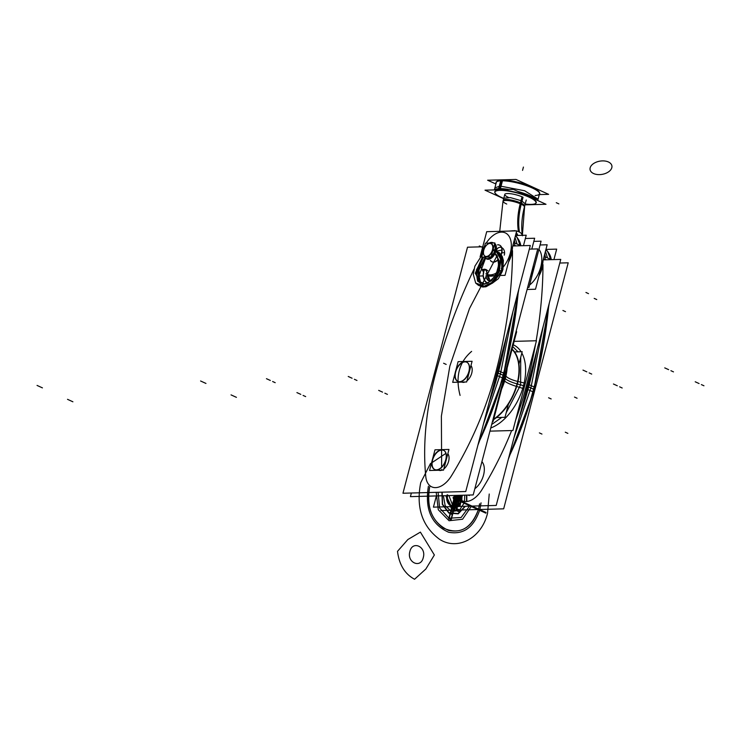 <?xml version="1.0" encoding="UTF-8"?>
<svg xmlns="http://www.w3.org/2000/svg" width="741" height="741" viewBox="0 0 741 741"><rect width="100%" height="100%" fill="white"/><g stroke="black" fill="none" stroke-linecap="round" stroke-linejoin="round"><path stroke-width="1.11" d="M436.375 495.933L433.429 507.14L496.211 505.436L560.752 259.406L543.246 259.878M538.976 276.013A23.555 14.014 -65.5 0 0 542.347 267.482A23.555 14.014 -65.5 0 0 542.977 264.583A360.663 214.603 114.5 0 1 536.151 340.767A360.663 214.603 -65.5 0 0 542.977 264.583A23.555 14.014 114.5 0 1 542.347 267.482A23.555 14.014 114.5 0 1 538.976 276.013A23.555 14.014 -65.5 0 0 542.347 267.482A23.555 14.014 114.5 0 1 538.976 276.013A23.555 14.014 114.5 0 0 542.347 267.482A23.555 14.014 -65.5 0 0 542.977 264.583A23.555 14.014 114.5 0 1 542.347 267.482L541.958 267.306A23.555 14.014 -65.5 0 0 543.023 260.582A23.555 14.014 114.5 0 1 541.958 267.306A23.555 14.014 114.5 0 1 539.485 274.059A23.555 14.014 -65.5 0 0 541.958 267.306L542.347 267.482A23.555 14.014 114.5 0 0 542.977 264.583A360.663 214.603 114.5 0 1 536.151 340.767A360.663 214.603 -65.5 0 0 542.977 264.583A360.663 214.603 -65.5 0 1 536.151 340.767M535.53 344.296A360.663 214.603 114.5 0 1 526.249 386.376A232.072 138.085 114.5 0 1 515.625 420.175A232.072 138.085 -65.5 0 0 526.249 386.376A360.663 214.603 -65.5 0 0 535.53 344.296A360.663 214.603 114.5 0 1 526.249 386.376A360.663 214.603 -65.5 0 0 535.53 344.296A360.663 214.603 -65.5 0 1 526.249 386.376A232.072 138.085 114.5 0 1 515.625 420.175A232.072 138.085 -65.5 0 0 526.249 386.376A232.072 138.085 -65.5 0 1 515.625 420.175M511.651 430.549A232.072 138.085 114.5 0 1 481.882 489.773A22.86 13.597 114.5 0 1 457.392 495.358A22.86 13.597 -65.5 0 0 481.882 489.773A232.072 138.085 -65.5 0 0 511.651 430.549A232.072 138.085 114.5 0 1 481.882 489.773A232.072 138.085 -65.5 0 0 511.651 430.549A232.072 138.085 -65.5 0 1 481.882 489.773A22.86 13.597 114.5 0 1 457.392 495.358A22.86 13.597 -65.5 0 0 481.882 489.773A22.86 13.597 -65.5 0 1 457.392 495.358L456.428 498.98L457.373 495.358L456.428 498.98L454.428 498.063L456.428 498.98L454.428 498.063L456.428 498.98L457.354 495.358L456.41 498.971L454.428 498.063L451.695 508.474L453.677 509.382L456.41 498.971L454.428 498.063L451.695 508.474L453.677 509.382L457.373 495.358M474.833 488.717A16.7 9.939 -65.5 0 0 481.928 461.68A16.7 9.939 114.5 0 1 474.833 488.717A16.7 9.939 -65.5 0 0 481.928 461.68A16.7 9.939 114.5 0 1 474.833 488.717M541.319 268.585A23.555 14.014 -65.5 0 0 542.662 261.925A23.555 14.014 -65.5 0 1 541.319 268.585M551.276 259.665A23.555 14.014 -65.5 0 0 548.655 252.931A23.555 14.014 -65.5 0 1 551.276 259.665L551.267 259.591M551.045 259.665A23.555 14.014 -65.5 0 0 549.266 254.135A23.555 14.014 114.5 0 1 551.045 259.665A23.555 14.014 -65.5 0 0 549.266 254.135A23.555 14.014 114.5 0 1 551.045 259.665M553.935 259.591L556.676 249.124L545.95 249.411M539.902 272.475A23.555 14.014 -65.5 0 0 542.051 265.797A23.555 14.014 -65.5 0 1 539.902 272.475M440.886 510.54L503.667 508.835L568.208 262.805L559.807 263.036M550.183 259.155A24.61 14.644 -65.5 0 0 545.876 249.68A24.61 14.644 114.5 0 1 550.183 259.155A24.61 14.644 -65.5 0 0 545.876 249.68A24.61 14.644 114.5 0 1 550.183 259.155M532.575 391.674L533.427 392.258L549.313 303.013L534.122 389.636M550.026 259.1A1.76 0.88 -0.9 0 1 550.822 259.674M533.539 389.155A362.423 215.65 -65.5 0 0 548.386 306.57A362.423 215.65 114.5 0 1 533.539 389.155A233.832 139.132 114.5 0 1 509.299 455.558A233.832 139.132 -65.5 0 0 533.539 389.155A362.423 215.65 -65.5 0 0 548.386 306.57A362.423 215.65 114.5 0 1 533.539 389.155L528.648 386.932A362.423 215.65 -65.5 0 0 537.012 349.909A362.423 215.65 114.5 0 1 528.648 386.932A233.832 139.132 114.5 0 1 519.487 416.711A233.832 139.132 -65.5 0 0 528.648 386.932A362.423 215.65 -65.5 0 0 537.012 349.909A362.423 215.65 114.5 0 1 528.648 386.932L533.539 389.155A233.832 139.132 114.5 0 1 509.299 455.558A233.832 139.132 -65.5 0 0 533.539 389.155L528.648 386.932A362.423 215.65 -65.5 0 0 537.012 349.909M550.544 259.683A362.423 215.65 -65.5 0 0 550.535 259.313L545.163 256.858A362.423 215.65 -65.5 0 1 545.2 259.832A24.61 14.644 -65.5 0 0 544.644 254.395M550.424 259.267A24.61 14.644 -65.5 0 0 545.904 249.606M545.469 251.245L547.506 257.933M546.339 259.795L545.441 259.387A362.423 215.65 114.5 0 1 545.441 259.822A362.423 215.65 -65.5 0 0 545.441 259.387L546.339 259.795L545.441 259.387A362.423 215.65 114.5 0 1 545.441 259.822A362.423 215.65 -65.5 0 0 545.441 259.387M545.293 256.923A24.61 14.644 -65.5 0 0 544.755 253.959A24.61 14.644 114.5 0 1 545.293 256.923A24.61 14.644 -65.5 0 0 544.755 253.959A24.61 14.644 114.5 0 1 545.293 256.923A24.61 14.644 -65.5 0 0 544.755 253.959M535.993 353.781A362.423 215.65 -65.5 0 1 527.712 389.442L533.085 391.896A362.423 215.65 -65.5 0 0 548.785 305.051M543.32 325.873L530.862 387.932L528.518 386.867L530.862 387.932L513.939 437.857M520.358 413.385A233.832 139.132 -65.5 0 0 528.963 384.653L534.344 387.108A233.832 139.132 -65.5 0 1 508.928 456.975M471.387 506.112A24.61 14.644 -65.5 0 0 472.73 506.075M527.407 386.524L528.407 386.821M526.721 389.145L528.185 389.664M544.024 256.757A1.76 0.88 -0.9 0 1 545.635 257.099M543.542 259.239L543.542 259.869L543.542 259.239A1.76 0.871 -0.6 0 1 545.191 259.294A1.76 0.871 179.4 0 0 543.542 259.239A1.76 0.871 -0.6 0 1 545.191 259.294A1.76 0.871 179.4 0 0 543.542 259.239L543.542 259.869L543.542 259.239A1.76 0.871 -0.6 0 1 545.191 259.294M541.671 265.723L542.495 266.028M529.565 285.072A22.684 13.495 -65.5 0 0 540.754 267.029A22.684 13.495 114.5 0 1 529.565 285.072A22.684 13.495 -65.5 0 0 540.754 267.029A22.684 13.495 -65.5 0 0 538.939 249.337A22.684 13.495 114.5 0 1 540.754 267.029A22.684 13.495 -65.5 0 0 538.939 249.337A22.684 13.495 114.5 0 1 540.754 267.029A22.684 13.495 114.5 0 1 529.565 285.072A22.684 13.495 -65.5 0 0 540.754 267.029A22.684 13.495 -65.5 0 0 538.939 249.337M527.101 289.472L535.502 289.24L547.164 244.78L540.087 244.975M540.949 268.483L541.764 268.807M465.191 361.71A10.615 6.317 -65.5 0 0 455.687 370.898A10.615 6.317 -65.5 0 0 458.633 381.643A10.615 6.317 -65.5 0 0 459.948 381.68M463.088 382.069L461.198 382.115M467.46 362.636A10.55 6.28 -65.5 0 0 464.996 361.877A10.55 6.28 -65.5 0 0 455.937 371.13A10.55 6.28 -65.5 0 0 458.642 381.643M458.901 381.698A10.55 6.28 -65.5 0 0 459.781 381.763A10.55 6.28 -65.5 0 0 468.377 373.77A10.55 6.28 -65.5 0 0 467.562 362.71M459.105 381.708A10.615 6.317 -65.5 0 0 468.043 373.983A10.615 6.317 -65.5 0 0 467.358 362.544A10.615 6.317 -65.5 0 0 464.338 361.738M470.822 366.137L467.376 379.253M455.169 372.862L452.686 382.347L466.663 381.967L472.091 361.293L458.105 361.664L455.687 370.917M464.996 361.877A10.55 6.28 114.5 0 1 469.09 371.639A10.55 6.28 114.5 0 1 459.781 381.763A10.55 6.28 114.5 0 1 455.678 372.001A10.55 6.28 114.5 0 1 464.996 361.877A10.55 6.28 -65.5 0 0 455.678 372.001A10.55 6.28 -65.5 0 0 459.781 381.763A10.55 6.28 114.5 0 1 455.678 372.001A10.55 6.28 114.5 0 1 464.996 361.877A10.55 6.28 114.5 0 1 469.09 371.639A10.55 6.28 114.5 0 1 459.781 381.763A10.55 6.28 -65.5 0 0 469.09 371.639A10.55 6.28 -65.5 0 0 464.996 361.877A10.55 6.28 -65.5 0 1 469.09 371.639A10.55 6.28 -65.5 0 1 459.781 381.763A10.55 6.28 114.5 0 1 455.678 372.001A10.55 6.28 114.5 0 1 464.996 361.877M442.062 449.861A10.615 6.317 -65.5 0 0 432.559 459.059A10.615 6.317 -65.5 0 0 435.513 469.803A10.615 6.317 -65.5 0 0 436.82 469.831M439.959 470.22L438.07 470.266M444.331 450.787A10.55 6.28 -65.5 0 0 441.868 450.028A10.55 6.28 -65.5 0 0 432.809 459.281A10.55 6.28 -65.5 0 0 435.523 469.794M435.773 469.85A10.55 6.28 -65.5 0 0 436.653 469.914A10.55 6.28 -65.5 0 0 445.248 461.93A10.55 6.28 -65.5 0 0 444.433 450.871M435.977 469.859A10.615 6.317 -65.5 0 0 444.915 462.134A10.615 6.317 -65.5 0 0 444.23 450.704A10.615 6.317 -65.5 0 0 441.21 449.889M447.694 454.289L444.248 467.414M432.04 461.022L429.558 470.498L443.535 470.118L448.963 449.444L434.986 449.824L432.559 459.068M436.653 469.914A10.55 6.28 114.5 0 1 432.549 460.152A10.55 6.28 114.5 0 1 441.868 450.028A10.55 6.28 114.5 0 1 445.971 459.791A10.55 6.28 114.5 0 1 436.653 469.914A10.55 6.28 -65.5 0 0 445.971 459.791A10.55 6.28 -65.5 0 0 441.868 450.028A10.55 6.28 -65.5 0 0 432.549 460.152A10.55 6.28 -65.5 0 0 436.653 469.914A10.55 6.28 114.5 0 1 432.549 460.152A10.55 6.28 114.5 0 1 441.868 450.028A10.55 6.28 114.5 0 1 445.971 459.791A10.55 6.28 114.5 0 1 436.653 469.914A10.55 6.28 -65.5 0 1 432.549 460.152A10.55 6.28 -65.5 0 1 441.868 450.028A10.55 6.28 114.5 0 1 445.971 459.791A10.55 6.28 114.5 0 1 436.653 469.914M496.507 417.535L504.992 417.303L508.446 404.114M518.959 364.035L522.192 351.716L514.569 351.919M489.94 431.142L512.911 430.512L536.456 340.758L514.134 341.369M490.764 427.983A45.71 27.195 -65.5 0 0 523.526 385.672A45.71 27.195 -65.5 0 0 521.849 353.04A45.71 27.195 114.5 0 1 523.526 385.672A45.71 27.195 114.5 0 1 490.764 427.983A45.71 27.195 -65.5 0 0 523.526 385.672L517.042 383.884A41.885 24.916 -65.5 0 0 512.031 349.391A41.885 24.916 -65.5 0 1 517.042 383.884A14.06 3.159 14.7 0 1 505.334 378.549A14.06 3.159 -165.3 0 0 517.042 383.884A14.06 3.159 14.7 0 1 505.334 378.549A41.885 24.916 114.5 0 1 501.611 389.099A41.885 24.916 114.5 0 0 505.334 378.549A41.885 24.916 114.5 0 1 501.611 389.099A41.885 24.916 114.5 0 0 505.334 378.549A14.06 3.159 -165.3 0 0 517.042 383.884L523.526 385.672A45.71 27.195 114.5 0 1 490.764 427.983A45.71 27.195 114.5 0 0 523.526 385.672A45.71 27.195 -65.5 0 0 521.849 353.04A45.71 27.195 114.5 0 1 523.526 385.672A45.71 27.195 -65.5 0 0 521.849 353.04M521.08 351.743A45.71 27.195 -65.5 0 0 513.235 344.787A45.71 27.195 114.5 0 1 521.08 351.743A45.71 27.195 -65.5 0 0 513.235 344.787A45.71 27.195 114.5 0 1 521.08 351.743A45.71 27.195 -65.5 0 0 513.235 344.787M524.508 383.041L517.311 381.337M491.681 424.482L501.777 417.387M506.177 412.783L520.617 384.866L523.692 385.718L520.617 384.866L520.719 357.347M523.081 388.479L516.014 386.265M518.015 351.827L512.763 346.603M507.02 368.49A42.08 25.037 114.5 0 1 504.556 380.939A14.06 2.473 -163.1 0 0 516.662 386.469A42.08 25.037 114.5 0 0 512.105 349.104M523.526 385.672L517.042 383.884A41.885 24.916 -65.5 0 1 493.728 419.156A41.885 24.916 -65.5 0 0 517.042 383.884A41.885 24.916 -65.5 0 1 493.728 419.156A41.885 24.916 -65.5 0 0 517.042 383.884A14.06 3.159 14.7 0 1 505.334 378.549A41.885 24.916 114.5 0 0 507.14 368.045A41.885 24.916 114.5 0 1 505.334 378.549A41.885 24.916 114.5 0 0 507.14 368.045A41.885 24.916 114.5 0 1 505.334 378.549A41.885 24.916 114.5 0 1 501.611 389.099M501.777 388.451A42.08 25.037 114.5 0 0 505.862 375.965A14.06 3.835 -167.6 0 0 517.968 381.485A42.08 25.037 114.5 0 1 493.599 419.638M506.01 376.178L505.269 375.15M504.306 378.827L504.612 377.688L505.381 378.595L504.612 377.688L504.908 376.548M504.723 381.106L503.917 380.3M492.469 421.499L493.117 421.481L516.662 331.727L516.014 331.746M482.743 246.79L467.506 247.207L402.965 493.237L465.746 491.533L530.287 245.503L512.781 245.975M488.115 275.791A23.555 14.014 -65.5 0 0 494.275 275.624A23.555 14.014 114.5 0 1 488.115 275.791A23.555 14.014 -65.5 0 0 494.275 275.624A23.555 14.014 114.5 0 1 488.115 275.791M508.511 262.11A23.555 14.014 -65.5 0 0 511.883 253.57A23.555 14.014 -65.5 0 0 512.513 250.68A360.663 214.603 114.5 0 1 495.785 372.464A232.072 138.085 114.5 0 1 451.417 475.87A22.86 13.597 114.5 0 1 435.606 487.624A22.86 13.597 114.5 0 1 425.779 476.565A232.072 138.085 114.5 0 1 435.421 374.103A360.663 214.603 114.5 0 1 473.981 269.205A360.663 214.603 -65.5 0 0 435.421 374.103A232.072 138.085 -65.5 0 0 425.779 476.565A22.86 13.597 -65.5 0 0 435.606 487.624A22.86 13.597 -65.5 0 0 451.417 475.87A232.072 138.085 -65.5 0 0 495.785 372.464A360.663 214.603 -65.5 0 0 512.513 250.68A23.555 14.014 114.5 0 1 511.883 253.57A23.555 14.014 114.5 0 1 508.511 262.11A23.555 14.014 -65.5 0 0 511.883 253.57A23.555 14.014 114.5 0 1 508.511 262.11A23.555 14.014 114.5 0 0 511.883 253.57A23.555 14.014 -65.5 0 0 512.513 250.68A23.555 14.014 114.5 0 1 511.883 253.57L511.494 253.394A23.555 14.014 -65.5 0 0 512.559 246.679A23.555 14.014 114.5 0 1 511.494 253.394A23.555 14.014 114.5 0 1 509.021 260.156A23.555 14.014 -65.5 0 0 511.494 253.394L511.883 253.57A23.555 14.014 114.5 0 0 512.513 250.68A360.663 214.603 114.5 0 1 495.785 372.464A360.663 214.603 -65.5 0 0 512.513 250.68A360.663 214.603 -65.5 0 1 495.785 372.464A232.072 138.085 114.5 0 1 451.417 475.87A232.072 138.085 -65.5 0 0 495.785 372.464A232.072 138.085 -65.5 0 1 451.417 475.87A22.86 13.597 114.5 0 1 435.606 487.624A22.86 13.597 114.5 0 1 425.779 476.565A22.86 13.597 -65.5 0 0 435.606 487.624A22.86 13.597 -65.5 0 0 451.417 475.87A22.86 13.597 -65.5 0 1 435.606 487.624A22.86 13.597 -65.5 0 1 425.779 476.565A232.072 138.085 114.5 0 1 435.421 374.103A232.072 138.085 -65.5 0 0 425.779 476.565A232.072 138.085 -65.5 0 1 435.421 374.103A360.663 214.603 114.5 0 1 473.981 269.205A360.663 214.603 -65.5 0 0 435.421 374.103A360.663 214.603 -65.5 0 1 473.981 269.205M463.208 382.402A9.67 5.752 -65.5 0 0 464.959 382.013A9.67 5.752 -65.5 0 1 463.208 382.402A9.67 5.752 -65.5 0 0 464.959 382.013A9.67 5.752 -65.5 0 1 463.208 382.402L461.634 382.106M466.969 380.818A9.67 5.752 -65.5 0 0 470.97 365.563A9.67 5.752 -65.5 0 1 466.969 380.818A9.67 5.752 -65.5 0 0 470.97 365.563A9.67 5.752 -65.5 0 1 466.969 380.818M440.08 470.554A9.67 5.752 -65.5 0 0 441.831 470.165A9.67 5.752 -65.5 0 1 440.08 470.554L438.505 470.257L440.08 470.554A9.67 5.752 -65.5 0 0 441.831 470.165A9.67 5.752 -65.5 0 1 440.08 470.554M443.84 468.979A9.67 5.752 -65.5 0 0 447.842 453.724A9.67 5.752 -65.5 0 1 443.84 468.979A9.67 5.752 -65.5 0 0 447.842 453.724A9.67 5.752 -65.5 0 1 443.84 468.979M510.855 254.682A23.555 14.014 -65.5 0 0 512.198 248.022A23.555 14.014 -65.5 0 1 510.855 254.682M520.812 245.753A23.555 14.014 -65.5 0 0 518.191 239.028A23.555 14.014 -65.5 0 1 520.812 245.753L520.793 245.688M520.58 245.762A23.555 14.014 -65.5 0 0 518.802 240.232A23.555 14.014 114.5 0 1 520.58 245.762A23.555 14.014 -65.5 0 0 518.802 240.232A23.555 14.014 114.5 0 1 520.58 245.762M523.47 245.688L526.212 235.212L515.486 235.508M488.652 275.782A23.555 14.014 -65.5 0 0 492.32 275.68A23.555 14.014 -65.5 0 1 488.652 275.782M509.438 258.572A23.555 14.014 -65.5 0 0 511.586 251.894A23.555 14.014 -65.5 0 1 509.438 258.572M488.365 275.782A23.555 14.014 -65.5 0 0 493.163 275.652A23.555 14.014 114.5 0 1 488.365 275.782A23.555 14.014 -65.5 0 0 493.163 275.652A23.555 14.014 -65.5 0 1 488.365 275.782M495.933 274.994A23.555 14.014 114.5 0 1 488.782 275.967M411.375 493.006L410.421 496.637L473.203 494.932L537.744 248.902L529.343 249.133M519.719 245.243A24.61 14.644 -65.5 0 0 515.412 235.768A24.61 14.644 114.5 0 1 519.719 245.243A24.61 14.644 -65.5 0 0 515.412 235.768A24.61 14.644 114.5 0 1 519.719 245.243M502.111 377.762L502.954 378.373M519.561 245.197A1.76 0.88 -0.9 0 1 520.358 245.771M503.658 375.724L518.848 289.101L502.963 378.345L477.871 445.313L502.963 378.327M503.074 375.252A362.423 215.65 -65.5 0 0 517.922 292.658A362.423 215.65 114.5 0 1 503.074 375.252A233.832 139.132 114.5 0 1 478.834 441.655A233.832 139.132 -65.5 0 0 503.074 375.252A362.423 215.65 -65.5 0 0 517.922 292.658A362.423 215.65 114.5 0 1 503.074 375.252L498.184 373.019A362.423 215.65 -65.5 0 0 506.548 335.997A362.423 215.65 114.5 0 1 498.184 373.019A233.832 139.132 114.5 0 1 489.023 402.798A233.832 139.132 -65.5 0 0 498.184 373.019A362.423 215.65 -65.5 0 0 506.548 335.997A362.423 215.65 114.5 0 1 498.184 373.019L503.074 375.252A233.832 139.132 114.5 0 1 478.834 441.655A233.832 139.132 -65.5 0 0 503.074 375.252L498.184 373.019A362.423 215.65 -65.5 0 0 506.548 335.997M520.08 245.771A362.423 215.65 -65.5 0 0 520.071 245.41L514.699 242.955A362.423 215.65 -65.5 0 1 514.736 245.919A24.61 14.644 -65.5 0 0 514.18 240.482M519.96 245.364A24.61 14.644 -65.5 0 0 515.44 235.694M515.004 237.333L517.042 244.021M515.875 245.892L514.976 245.475A362.423 215.65 114.5 0 1 514.976 245.91A362.423 215.65 -65.5 0 0 514.976 245.475L515.875 245.892L514.976 245.475A362.423 215.65 114.5 0 1 514.976 245.91A362.423 215.65 -65.5 0 0 514.976 245.475M514.828 243.02A24.61 14.644 -65.5 0 0 514.291 240.056A24.61 14.644 114.5 0 1 514.828 243.02A24.61 14.644 -65.5 0 0 514.291 240.056A24.61 14.644 114.5 0 1 514.828 243.02A24.61 14.644 -65.5 0 0 514.291 240.056M505.529 339.878A362.423 215.65 -65.5 0 1 497.248 375.53L502.62 377.984A362.423 215.65 -65.5 0 0 518.32 291.148M512.855 311.97L500.397 374.029L498.054 372.964L500.397 374.029L483.475 423.954M489.894 399.473A233.832 139.132 -65.5 0 0 498.498 370.75L503.88 373.205A233.832 139.132 -65.5 0 1 478.464 443.072M440.923 492.2A24.61 14.644 -65.5 0 0 442.257 492.163M496.942 372.612L497.933 372.918M496.257 375.233L497.72 375.761M513.559 242.853A1.76 0.88 -0.9 0 1 515.171 243.196M513.078 245.327L513.078 245.966L513.078 245.327A1.76 0.871 -0.6 0 1 514.726 245.382A1.76 0.871 179.4 0 0 513.078 245.327A1.76 0.871 -0.6 0 1 514.726 245.382A1.76 0.871 179.4 0 0 513.078 245.327L513.078 245.966L513.078 245.327A1.76 0.871 -0.6 0 1 514.726 245.382M511.207 251.81L512.031 252.116M484.781 245.53A22.684 13.495 -65.5 0 0 481.446 253.904A22.684 13.495 114.5 0 1 484.781 245.53A22.684 13.495 -65.5 0 0 481.446 253.904A22.684 13.495 -65.5 0 0 481.002 255.849A22.684 13.495 114.5 0 1 481.446 253.904A22.684 13.495 114.5 0 1 484.781 245.53A22.684 13.495 -65.5 0 0 481.446 253.904A22.684 13.495 -65.5 0 0 481.002 255.849A22.684 13.495 114.5 0 1 481.446 253.904A22.684 13.495 -65.5 0 0 481.002 255.849M480.677 265.232A22.684 13.495 -65.5 0 0 483.502 271.873A22.684 13.495 114.5 0 1 480.677 265.232A22.684 13.495 -65.5 0 0 483.502 271.873A22.684 13.495 114.5 0 1 480.677 265.232A22.684 13.495 -65.5 0 0 483.502 271.873M485.837 273.827A22.684 13.495 -65.5 0 0 496.313 273.049A22.684 13.495 114.5 0 1 485.837 273.827A22.684 13.495 -65.5 0 0 496.313 273.049A22.684 13.495 114.5 0 1 485.837 273.827A22.684 13.495 -65.5 0 0 496.313 273.049M503.334 266.927A22.684 13.495 -65.5 0 0 510.29 253.116A22.684 13.495 114.5 0 1 503.334 266.927A22.684 13.495 -65.5 0 0 510.29 253.116A22.684 13.495 -65.5 0 0 505.019 232.757A22.684 13.495 -65.5 0 0 486.189 243.15A22.684 13.495 114.5 0 1 505.019 232.757A22.684 13.495 114.5 0 1 510.29 253.116A22.684 13.495 -65.5 0 0 505.019 232.757A22.684 13.495 -65.5 0 0 486.189 243.15A22.684 13.495 114.5 0 1 505.019 232.757A22.684 13.495 114.5 0 1 510.29 253.116A22.684 13.495 114.5 0 1 503.334 266.927A22.684 13.495 -65.5 0 0 510.29 253.116A22.684 13.495 -65.5 0 0 505.019 232.757A22.684 13.495 -65.5 0 0 486.189 243.15M500.277 275.467L505.038 275.337L516.699 230.868L486.707 231.683L480.094 256.886M494.969 275.606L485.855 275.856M483.234 275.921L478.093 276.069M493.608 262.129A9.142 5.437 -65.5 0 0 498.526 259.341A9.142 5.437 -65.5 0 1 493.608 262.129A9.142 5.437 -65.5 0 0 498.526 259.341A9.142 5.437 -65.5 0 1 493.608 262.129A9.142 5.437 -65.5 0 1 490.635 260.591A9.142 5.437 -65.5 0 0 493.608 262.129A9.142 5.437 -65.5 0 1 490.635 260.591A9.142 5.437 -65.5 0 0 493.608 262.129M501.259 254.691A9.142 5.437 -65.5 0 0 498.128 244.891A9.142 5.437 -65.5 0 0 497.795 244.919A9.142 5.437 -65.5 0 1 498.128 244.891A9.142 5.437 -65.5 0 0 497.795 244.919A9.142 5.437 -65.5 0 1 498.128 244.891A9.142 5.437 -65.5 0 1 501.259 254.691A9.142 5.437 -65.5 0 0 498.128 244.891A9.142 5.437 -65.5 0 1 501.259 254.691M510.484 254.571L511.299 254.895M498.248 244.789A9.142 5.437 114.5 0 0 497.544 244.808A9.142 5.437 114.5 0 1 499.425 245.076A9.142 5.437 114.5 0 1 501.073 254.422M498.461 259.017A9.142 5.437 114.5 0 1 493.006 262.008M493.738 261.99A9.142 5.437 114.5 0 1 491.829 261.712A9.142 5.437 114.5 0 1 490.394 260.48M494.905 249.856A8.614 5.122 114.5 0 1 491.274 256.562M490.875 256.932A8.614 5.122 114.5 0 1 485.726 258.35A8.614 5.122 114.5 0 1 484.318 257.108M489.171 243.067A8.614 5.122 114.5 0 1 492.876 242.678A8.614 5.122 114.5 0 1 493.376 242.955M494.497 244.271A8.614 5.122 114.5 0 1 494.636 250.875M504.223 255.182A5.567 4.298 88.4 0 0 501.676 247.587A5.567 4.298 88.4 0 0 496.118 251.486M483.577 250.477A6.919 4.122 -65.5 0 1 489.069 243.53A6.919 4.122 -65.5 0 1 492.357 250.236L494.599 250.977M495.868 251.394A8.781 5.224 -65.5 0 0 494.719 243.428M493.858 242.946A8.781 5.224 -65.5 0 0 493.08 242.761M491.459 242.937A8.614 5.122 114.5 0 1 493.441 242.955A8.614 5.122 -65.5 0 0 491.403 242.946A8.614 5.122 114.5 0 1 493.441 242.955A8.614 5.122 114.5 0 0 491.403 242.946M484.985 257.09A8.614 5.122 114.5 0 0 490.514 258.276A8.614 5.122 114.5 0 0 495.692 250.782A8.614 5.122 114.5 0 0 494.655 243.669A8.614 5.122 114.5 0 1 495.692 250.782A8.614 5.122 -65.5 0 0 494.655 243.669A8.614 5.122 114.5 0 1 495.692 250.782A8.614 5.122 114.5 0 1 490.523 258.266A8.614 5.122 114.5 0 1 484.985 257.099A8.614 5.122 -65.5 0 0 490.514 258.276A8.614 5.122 -65.5 0 0 495.692 250.782A8.614 5.122 114.5 0 1 490.514 258.276A8.614 5.122 114.5 0 1 484.985 257.09L485.105 257.322M494.747 250.495L492.997 249.986M489.19 243.502A7.095 4.224 -65.5 0 0 483.78 250.171A7.095 4.224 -65.5 0 0 483.984 255.136A7.095 4.224 -65.5 0 0 488.541 256.09A7.095 4.224 -65.5 0 0 492.793 249.921A7.095 4.224 -65.5 0 0 489.31 243.465M483.79 249.661A6.919 4.122 -65.5 0 0 483.873 254.913A6.919 4.122 -65.5 0 0 488.467 255.756A6.919 4.122 -65.5 0 0 492.57 249.421L494.868 250.023M485.929 258.442A8.781 5.224 -65.5 0 0 491.653 257.877A8.781 5.224 -65.5 0 0 496.137 250.356M481.724 257.183L485.401 243.178L494.849 242.918L491.172 256.923L481.724 257.183M492.793 249.921A7.095 4.224 -65.5 0 0 490.042 243.363A7.095 4.224 -65.5 0 0 483.78 250.171A7.095 4.224 -65.5 0 0 486.531 256.729A7.095 4.224 -65.5 0 0 492.793 249.921A7.095 4.224 -65.5 0 0 490.042 243.363A7.095 4.224 -65.5 0 0 483.78 250.171A7.095 4.224 -65.5 0 0 486.531 256.729A7.095 4.224 -65.5 0 0 492.793 249.921A7.095 4.224 -65.5 0 0 490.042 243.363A7.095 4.224 -65.5 0 0 483.78 250.171A7.095 4.224 -65.5 0 0 486.531 256.729A7.095 4.224 -65.5 0 0 492.793 249.921A7.095 4.224 -65.5 0 0 490.042 243.363A7.095 4.224 -65.5 0 0 483.78 250.171A7.095 4.224 -65.5 0 0 486.531 256.729A7.095 4.224 -65.5 0 0 492.793 249.921M483.938 283.553L481.141 282.302L480.214 285.831L483.012 287.082M482.076 286.082L482.076 283.303M480.89 283.238L475.676 272.947L482.928 257.146L475.768 272.003L479.742 282.858L475.768 272.003L482.928 257.146L475.676 272.947L480.89 283.238L475.25 273.253L482.345 257.164M495.044 253.496L496.794 255.154L495.016 253.542L499.045 260.554L497.563 271.456L491.403 280.904L483.743 284.294L491.403 280.904L497.563 271.456L499.045 260.554L495.016 253.542L498.656 260.193L498.322 266.945M480.353 283.09L477.63 271.465L485.123 257.368M483.54 285.906L475.629 283.016M495.979 251.004L500.546 259.035L498.897 271.475L491.941 282.432L483.113 286.721M481.993 286.628L479.807 285.859M497.23 251.532L502.389 258.766L501.444 270.965L493.663 281.904M502.287 271.428L501.444 270.965M485.336 257.729L478.001 271.762L480.779 283.201L478.001 271.762L485.336 257.729M482.586 283.46L482.836 285.702M475.657 283.053L478.575 285.424L480.52 285.97L478.547 285.415M496.016 250.875L500.907 258.868L499.295 271.623L492.107 282.83L483.049 286.952L492.107 282.83L499.295 271.623L500.907 258.868L496.016 250.875M480.622 286.369L482.641 286.924L480.594 286.35M497.693 251.634L502.593 258.063L502.435 268.983L502.593 258.081L497.72 251.644M485.976 275.847L486.605 278.625L487.958 280.367L490.153 280.959L485.939 269.511M487.606 283.21L485.022 281.358M501.833 271.113L492.672 282.886M487.402 283.266L484.281 280.144L483.215 275.578L484.142 269.252M484.438 270.085L486.226 270.039L488.476 280.672L486.226 270.039L484.438 270.085L486.226 270.039L488.504 280.682L486.226 270.039L484.438 270.085L486.226 270.039L488.504 280.682M500.99 254.311L502.129 271.252L492.237 283.284M484.957 269.817C483.827 268.983 484.373 268.992 486.605 269.844M484.021 269.668C482.28 276.374 483.373 280.895 487.309 283.229L487.448 283.294M501.324 268.529L503.046 269.233L501.324 268.511M483.428 285.915L483.428 285.915C481.845 284.331 482.002 283.507 483.892 283.46L483.095 283.173M483.567 257.127L476.213 272.197L477.547 280.913L480.9 283.219L477.797 281.274L476.444 269.835L483.336 257.136M479.853 282.21L478.519 270.697L485.503 257.97M502.129 271.252C499.869 270.456 499.341 270.382 500.536 271.03M487.874 270.715L485.17 269.344L482.789 269.409L483.929 269.983M524.961 204.859L546.006 204.284L513.393 189.4L485.022 190.168L503.685 198.681M495.136 193.142A21.452 4.826 -165.3 0 0 503.75 198.412A21.452 4.826 14.7 0 1 499.832 190.066A21.452 4.826 14.7 0 1 529.157 196.856A21.452 4.826 14.7 0 1 531.195 204.386A21.452 4.826 14.7 0 1 525.184 204.034A21.452 4.826 -165.3 0 0 531.195 204.386A21.452 4.826 -165.3 0 0 535.085 203.756M522.553 197.032A11.078 2.492 -165.3 0 0 507.465 193.531A11.078 2.492 -165.3 0 0 508.372 197.365A11.078 2.492 14.7 0 1 507.465 193.531A11.078 2.492 14.7 0 1 522.553 197.032A11.078 2.492 -165.3 0 0 507.465 193.531A11.078 2.492 -165.3 0 0 508.372 197.365A11.078 2.492 14.7 0 1 507.465 193.531A11.078 2.492 14.7 0 1 522.553 197.032L520.821 203.664A11.078 2.492 -165.3 0 0 509.613 200.45A11.078 2.492 -165.3 0 0 503.065 201.043A11.078 2.492 14.7 0 1 509.613 200.45A11.078 2.492 14.7 0 1 520.821 203.664A55.77 33.188 -65.5 0 0 518.978 231.85A11.078 6.706 170.3 0 0 516.644 231.099A11.078 6.706 170.3 0 1 518.978 231.85A55.77 33.188 114.5 0 1 520.821 203.664A11.078 2.492 14.7 0 1 524.489 206.665A11.078 2.492 -165.3 0 0 520.821 203.664L522.553 197.032L520.821 203.664A11.078 2.492 -165.3 0 0 505.677 200.153A11.078 2.492 -165.3 0 0 506.733 204.044A11.078 2.492 14.7 0 1 505.677 200.153A11.078 2.492 14.7 0 1 520.821 203.664A55.77 33.188 -65.5 0 0 518.978 231.85A11.078 6.706 170.3 0 0 516.644 231.099A11.078 6.706 170.3 0 1 518.978 231.85A55.77 33.188 114.5 0 1 520.821 203.664A11.078 2.492 14.7 0 0 505.677 200.153A11.078 2.492 14.7 0 0 506.733 204.044M500.61 189.742L500.444 189.251M500.823 190.363A21.211 4.77 -165.3 0 0 495.21 193.281A21.211 4.77 -165.3 0 0 503.713 198.569M525.137 204.192A21.211 4.77 -165.3 0 0 531.779 204.488M500.221 188.631A22.563 5.076 -165.3 0 0 494.256 189.918M535.419 203.599A21.452 4.826 -165.3 0 0 525.545 195.355A21.452 4.826 -165.3 0 0 499.832 190.066A21.452 4.826 -165.3 0 0 495.044 193.003M494.784 189.9A22.332 5.02 14.7 0 1 499.406 188.946A22.332 5.02 14.7 0 1 507.465 189.557A22.332 5.02 -165.3 0 0 499.406 188.946A22.332 5.02 -165.3 0 0 494.784 189.9A22.332 5.02 14.7 0 1 499.406 188.946A22.332 5.02 -165.3 0 0 494.784 189.9A22.332 5.02 -165.3 0 1 499.406 188.946A22.332 5.02 14.7 0 1 507.465 189.557A22.332 5.02 -165.3 0 0 499.406 188.946A22.332 5.02 -165.3 0 1 507.465 189.557M530.084 204.535A21.211 4.77 -165.3 0 0 535.141 203.756A21.211 4.77 -165.3 0 0 524.804 195.392A21.211 4.77 -165.3 0 0 499.128 190.409M498.878 189.789L498.674 189.288M537.012 200.181A22.563 5.076 -165.3 0 0 518.061 191.53M509.03 189.511A22.563 5.076 -165.3 0 0 498.424 188.677M519.774 192.308A22.332 5.02 14.7 0 1 536.215 199.82A22.332 5.02 -165.3 0 0 519.774 192.308A22.332 5.02 14.7 0 1 536.215 199.82A22.332 5.02 -165.3 0 0 519.774 192.308A22.332 5.02 -165.3 0 1 536.215 199.82M535.206 199.357A22.332 5.02 -165.3 0 0 522.099 193.373M505.427 189.613A22.332 5.02 -165.3 0 0 498.461 189.298L498.545 188.983M498.628 188.668L500.684 180.832M500.721 180.702L500.805 180.378A22.332 5.02 -165.3 0 1 524.934 184.611A22.332 5.02 -165.3 0 1 539.624 193.16M496.313 182.443L494.377 189.798L494.886 187.853L500.166 186.065L499.351 189.14L500.166 186.065L524.656 190.752L538.086 199.181M501.861 180.017L501.296 180.35M500.481 180.841A22.563 5.076 14.7 0 1 523.035 184.537A22.563 5.076 14.7 0 1 539.383 192.78A22.563 5.076 14.7 0 1 539.253 194.716M498.925 180.609A21.452 4.826 14.7 0 1 502.444 180.128A21.452 4.826 14.7 0 0 498.925 180.609A21.452 4.826 14.7 0 1 502.444 180.128A21.452 4.826 14.7 0 0 498.925 180.609A21.452 4.826 14.7 0 1 502.444 180.128A21.452 4.826 14.7 0 1 522.664 183.555A21.452 4.826 14.7 0 1 538.123 190.9A21.452 4.826 14.7 0 0 522.664 183.555A21.452 4.826 14.7 0 0 502.444 180.128L502.444 180.128A21.452 4.826 14.7 0 1 522.664 183.555A21.452 4.826 14.7 0 1 538.123 190.9A21.452 4.826 14.7 0 0 522.664 183.555A21.452 4.826 14.7 0 0 502.444 180.128A21.452 4.826 14.7 0 1 522.664 183.555A21.452 4.826 14.7 0 1 538.123 190.9M539.216 192.503A22.332 5.02 -165.3 0 0 523.692 184.555A22.332 5.02 -165.3 0 0 501.583 180.656A22.332 5.02 14.7 0 1 531.556 187.482A22.332 5.02 14.7 0 1 535.132 195.522A22.332 5.02 -165.3 0 0 539.531 193.605M539.374 194.596L548.618 194.346L515.995 179.452L487.634 180.22L495.905 184M503.556 179.97L502.991 180.341M496.062 183.379A22.563 5.076 14.7 0 1 496.905 181.628A22.563 5.076 14.7 0 1 502.278 180.795M501.583 180.656A22.332 5.02 14.7 0 1 531.556 187.482A22.332 5.02 14.7 0 1 535.132 195.522A22.332 5.02 -165.3 0 0 531.556 187.482A22.332 5.02 -165.3 0 0 501.583 180.656A22.332 5.02 -165.3 0 0 497.183 181.48M495.349 189.881A22.332 5.02 -165.3 0 1 500.249 189.251L502.593 180.332A22.332 5.02 -165.3 0 0 496.507 181.851M524.406 206.98A11.078 2.492 -165.3 0 0 520.21 203.747L522.034 196.8M503.019 201.219L503.806 198.19L510.364 197.597L521.562 200.811L520.775 203.84L521.562 200.811L525.239 203.812L524.443 206.841M504.88 194.096L502.982 201.357A11.078 2.492 -165.3 0 1 509.845 200.82A11.078 2.492 -165.3 0 1 521.229 204.21L523.053 197.263M519.478 232.1A55.788 33.197 -65.5 0 1 521.469 203.293A11.078 2.39 -164.9 0 0 510.114 199.838A11.078 2.39 -164.9 0 0 503.278 200.246M515.19 230.914L515.162 230.859A11.078 6.706 170.3 0 0 512.003 230.831A11.078 6.706 170.3 0 1 515.162 230.859A11.078 6.706 170.3 0 0 512.003 230.831A11.078 6.706 170.3 0 1 515.162 230.859L515.162 230.859A11.078 6.706 170.3 0 0 512.003 230.831A11.078 6.706 170.3 0 0 510.373 231.044A11.078 6.706 170.3 0 1 512.003 230.831A11.078 6.706 170.3 0 0 510.373 231.044A11.078 6.706 170.3 0 1 512.003 230.831A11.078 6.706 170.3 0 0 510.373 231.044M521.72 233.971L522.479 235.314M516.116 233.1L517.44 235.453M516.208 232.767L517.681 235.443M522.451 235.314L521.479 233.665A11.078 6.706 170.3 0 0 518.978 231.85A11.078 6.706 170.3 0 1 521.479 233.665A11.078 6.706 170.3 0 0 518.978 231.85A11.078 6.706 170.3 0 0 516.644 231.099M522.386 235.147L524.656 206.026A11.078 2.39 -164.9 0 0 520.46 202.83A55.788 33.197 -65.5 0 0 518.459 231.637M522.22 234.851A11.078 6.706 170.3 0 0 521.581 233.795A11.078 6.706 170.3 0 1 522.22 234.851A11.078 6.706 170.3 0 0 521.581 233.795A11.078 6.706 170.3 0 1 522.22 234.851A11.078 6.706 170.3 0 0 521.581 233.795L522.424 235.314M516.282 232.479L517.931 235.434M515.051 230.655L508.761 231.09M531.816 249.059L534.65 238.241L525.35 238.5M527.638 287.452L528.954 287.415L541.078 241.177L533.835 241.371M533.214 266.195L533.437 267.788L533.214 266.195L533.437 267.788L533.214 266.195L533.437 267.788L532.862 267.529L533.511 267.825M533.251 268.575A33.641 20.016 114.5 0 1 532.084 270.493A33.641 20.016 114.5 0 0 533.251 268.575L532.659 268.298L533.251 268.575A33.641 20.016 114.5 0 1 532.084 270.493A33.641 20.016 114.5 0 0 533.251 268.575L533.335 268.603M532.844 267.575L533.863 268.038M533.557 267.834L532.862 267.52M533.372 268.64L532.649 268.316M543.023 260.582A23.555 14.014 114.5 0 1 541.958 267.306A23.555 14.014 -65.5 0 1 539.485 274.059A23.555 14.014 -65.5 0 0 541.958 267.306L542.347 267.482M533.705 389.775L533.779 389.284L533.705 389.775M519.487 416.711A233.832 139.132 -65.5 0 0 528.648 386.932A233.832 139.132 114.5 0 1 519.487 416.711A233.832 139.132 -65.5 0 0 528.648 386.932M533.085 270.493L530.334 277.153L533.085 270.493M496.665 256.442L469.498 308.534L449.852 366.1L441.386 416.081L441.645 467.404L441.386 416.081L449.852 366.1L441.386 416.081L441.645 467.404L441.386 416.081L449.852 366.1L441.386 416.081L441.645 467.404L441.386 416.081L449.852 366.1L441.386 416.081L441.645 467.404L441.386 416.081L449.852 366.1L469.498 308.534L496.665 256.442L469.498 308.534L449.852 366.1L469.498 308.534L496.665 256.442L469.498 308.534L449.852 366.1L469.498 308.534L496.665 256.442L469.498 308.534L449.852 366.1L469.498 308.534L496.665 256.442M441.831 469.433L441.905 470.137L441.831 469.433M453.047 495.479L468.497 495.062L453.047 495.479M456.632 499.073L457.632 495.358L456.651 499.082L454.177 497.952L455.03 495.423L454.316 498.017L456.632 499.073L454.177 497.952L456.641 499.073L454.177 497.952L456.641 499.073L457.632 495.358L456.651 499.082L454.177 497.952L456.651 499.082L454.177 497.952L456.651 499.082L457.614 495.358L456.641 499.073L457.586 495.358L456.613 499.063L454.224 497.971L456.613 499.063L454.224 497.971L456.613 499.063L454.224 497.971L451.491 508.382L453.881 509.475L456.613 499.063L454.224 497.971L451.491 508.382L453.881 509.475L456.613 499.063L454.252 497.989L451.519 508.4L453.853 509.465L451.491 508.382L448.759 518.793L451.149 519.886L453.881 509.475L451.491 508.382L448.759 518.793L451.149 519.886L456.613 499.063L454.252 497.989L451.519 508.4L453.853 509.465L457.549 495.358L456.586 499.054L454.252 497.989L456.586 499.054L454.252 497.989L456.586 499.054L457.549 495.358L456.586 499.054L454.177 497.952L451.445 508.363L453.918 509.493L456.613 499.063L454.177 497.952L451.445 508.363L453.918 509.493L457.623 495.358L456.651 499.082L457.512 495.822L456.558 495.386L457.512 495.822L456.558 495.386L457.512 495.822L453.918 509.493L456.651 499.082L454.177 497.952L451.445 508.363L453.918 509.493L451.445 508.363L453.918 509.493L451.445 508.363L448.713 518.774L451.186 519.904L456.651 499.082L454.177 497.952L448.713 518.774L451.186 519.904L457.475 495.358L456.521 499.026L454.316 498.017L451.584 508.428L453.788 509.438L456.521 499.026L454.316 498.017L451.584 508.428L453.788 509.438L456.521 499.026L454.316 498.017L451.584 508.428L453.788 509.438L456.521 499.026L454.316 498.017L451.584 508.428L453.788 509.438L457.475 495.358L456.632 499.073L454.214 497.971L451.491 508.382L453.881 509.475L457.586 495.358L453.853 509.465L456.586 499.054L453.853 509.465L451.491 508.382L454.224 497.971L456.623 499.073L454.196 497.961L457.308 499.378L458.364 495.34L457.308 499.378L454.196 497.961L457.308 499.378L454.196 497.961L451.464 508.372L454.576 509.789L457.308 499.378L454.576 509.789L451.464 508.372L453.918 509.493L456.651 499.082L454.196 497.961L451.464 508.372L453.918 509.493L456.651 499.082L454.187 497.961L451.445 508.363L453.89 509.475L451.445 508.363L453.464 509.289L451.445 508.363L448.713 518.774L451.186 519.904L453.89 509.475L451.186 519.904L448.713 518.774L454.177 497.952L456.521 499.026L454.316 498.017L454.993 495.423L451.445 508.363L454.177 497.952L456.651 499.082M457.438 495.358L456.512 499.017L457.438 495.358L456.465 498.999L454.363 498.035L451.63 508.446L453.733 509.41L456.465 498.999L454.363 498.035L451.63 508.446L453.733 509.41L457.419 495.358M454.872 495.433L454.205 497.961L454.872 495.433L454.224 497.971L456.613 499.063L454.252 497.989L451.519 508.4L453.853 509.465L451.519 508.4L454.252 497.989L456.586 499.054L454.224 497.971L456.613 499.063L454.224 497.971L454.891 495.433L454.177 497.952L454.891 495.433M459.17 500.166L460.457 495.275L460.43 500.805C458.068 511.457 444.693 505.353 447.833 495.053C444.693 505.353 458.068 511.457 460.43 500.805L460.43 495.275L459.17 500.166L460.457 495.275L459.17 500.166L460.457 495.275L459.17 500.166L460.457 495.275L459.17 500.166L455.131 498.322L459.17 500.166M455.9 495.405L455.131 498.322L455.9 495.405M531.214 273.809L532.334 270.595L531.214 273.809M460.078 395.398C455.233 376.771 459.087 362.099 471.619 351.391C459.087 362.099 455.233 376.771 460.078 395.398C455.233 376.771 459.087 362.099 471.619 351.391C459.087 362.099 455.233 376.771 460.078 395.398M701.375 384.598L703.95 385.774M458.985 498.776L454.955 496.878L454.622 498.156L458.66 499.999L458.985 498.776L454.955 496.878L454.622 498.156L458.66 499.999L458.985 498.776L454.955 496.878L454.622 498.156L458.679 499.943L458.994 498.721L454.955 496.878L454.622 498.156L458.679 499.943L458.994 498.721L454.955 496.878L454.622 498.156L458.66 499.999L459.087 498.369L455.048 496.526L454.622 498.156L458.66 499.999L459.087 498.369L455.048 496.526L454.622 498.156L458.66 499.999L459.087 498.369L455.048 496.526L454.622 498.156L458.66 499.999L459.087 498.369L455.048 496.526L454.622 498.156L458.66 499.999L454.622 498.165L454.196 499.786L458.234 501.629L458.66 500.008L454.622 498.165L454.196 499.786L458.234 501.629L458.66 500.008L454.622 498.165L454.307 499.378L458.327 501.277L458.66 500.008L454.622 498.165L454.307 499.378L458.327 501.277L458.66 500.008L454.613 498.221L452.723 505.408L456.762 507.252L458.642 500.082L454.603 498.239L452.723 505.408L456.762 507.252L458.642 500.082L454.603 498.239L452.538 506.103L455.52 507.465L457.586 499.601L454.603 498.239L452.538 506.103L455.52 507.465L457.586 499.601L454.603 498.239L454.289 499.434L458.327 501.277L458.66 500.008L454.613 498.221L454.289 499.434L458.327 501.277L458.66 500.008L454.622 498.165L454.196 499.786L458.234 501.629L458.66 500.008L454.622 498.165L454.196 499.786L458.234 501.629L458.985 498.776L454.955 496.878L454.622 498.156L458.66 499.999L458.985 498.776M457.623 499.462L458.707 495.331L457.623 499.462L458.707 495.331L457.623 499.462L454.641 498.1L458.679 499.943L459.902 495.294L458.679 499.943L458.994 498.721L454.955 496.878L454.622 498.156L458.679 499.943L458.994 498.721L454.955 496.878L454.622 498.156L458.679 499.943L459.902 495.294L458.679 499.943L454.641 498.1L457.623 499.462M455.345 495.414L454.641 498.1L458.679 499.943L454.641 498.1L455.345 495.414M303.088 395.416L305.663 396.592M384.857 393.193L387.432 394.369M533.381 388.636L533.918 389.368M619.615 386.821L622.181 387.997M613.446 384.005L616.012 385.181M695.206 381.782L697.781 382.958M454.918 495.433L454.585 496.711L456.919 497.776L454.585 496.711L456.919 497.776L454.585 496.711L454.918 495.433L451.538 508.409L453.835 509.456L456.567 499.045L454.261 497.989L451.538 508.409L453.835 509.456L456.567 499.045L454.261 497.989L456.567 499.045L457.53 495.358L456.567 499.045L454.261 497.989L456.567 499.045L454.261 497.989L451.538 508.409L453.835 509.456L456.567 499.045L453.835 509.456L451.538 508.409L453.835 509.456L451.538 508.409L448.805 518.82L451.102 519.867L453.835 509.456L451.102 519.867L448.805 518.82L451.538 508.409L459.633 512.105L460.133 510.216L452.056 506.529L451.556 508.419L459.633 512.105L460.133 510.216L452.056 506.529L451.556 508.419L459.633 512.105L460.133 510.216L452.056 506.529L451.556 508.419L459.633 512.105L460.133 510.216L452.056 506.529L451.556 508.419L454.909 495.433M296.919 392.6L299.494 393.777M67.514 399.325L72.896 401.789M378.688 390.377L381.254 391.554M231.044 394.888L236.425 397.343M379.976 390.961L382.541 392.137M298.206 393.184L300.781 394.36M527.259 387.098L528.722 387.617M696.494 382.375L699.069 383.542M614.724 384.588L617.299 385.765M551.165 398.945L548.59 397.769M456.076 498.823L456.799 496.044L455.483 495.442L454.761 498.221L456.076 498.823L456.799 496.044L455.483 495.442L454.761 498.221L456.076 498.823L456.799 496.044L455.483 495.442L454.761 498.221L456.076 498.823L456.799 496.044L455.483 495.442L454.761 498.221L456.076 498.823L456.799 496.044L455.483 495.442L454.761 498.221L456.076 498.823L456.799 496.044L455.483 495.442L454.761 498.221L456.076 498.823L456.799 496.044L455.483 495.442L454.761 498.221L456.076 498.823L456.799 496.044L455.483 495.442L454.761 498.221L456.697 499.11L457.567 495.794L456.669 495.377L457.567 495.794L456.669 495.377L457.567 495.794L456.697 499.11L457.688 495.358L456.697 499.11L457.688 495.358L456.697 499.11L457.688 495.358L456.697 499.11L457.688 495.358L456.697 499.11L456.076 498.823M577.072 398.241L574.507 397.065M567.856 433.365L565.29 432.198M485.883 513.17L486.059 512.503L456.271 498.906L456.095 499.573L485.883 513.17L486.059 512.503L456.271 498.906L456.095 499.573L485.883 513.17L486.059 512.503L456.271 498.906L456.095 499.573L485.883 513.17L486.059 512.503L456.271 498.906L456.095 499.573L485.883 513.17M541.949 434.069L539.383 432.892M455.094 498.471L452.362 508.882L456.4 510.725L459.133 500.314L455.094 498.471L452.362 508.882L456.4 510.725L459.133 500.314L455.094 498.471L452.362 508.882L456.4 510.725L459.133 500.314L455.094 498.471L452.362 508.882L456.4 510.725L459.133 500.314L455.094 498.471L452.362 508.882L456.4 510.725L459.133 500.314L455.094 498.471L452.362 508.882L456.4 510.725L459.133 500.314L455.094 498.471L452.362 508.882L456.4 510.725L459.133 500.314L455.094 498.471L452.362 508.882L456.4 510.725L459.133 500.314L455.094 498.471M541.162 267.668L542.004 267.992M464.412 502.63L464.746 495.164L464.412 502.63L459.383 510.336L451.612 511.568L445.156 505.677L443.387 495.738L445.156 505.677L451.612 511.568L459.383 510.336L464.412 502.63M460.559 500.87C458.151 511.735 444.498 505.501 447.703 494.997C444.498 505.501 458.151 511.735 460.559 500.87C458.151 511.735 444.498 505.501 447.703 494.997C444.498 505.501 458.151 511.735 460.559 500.87L460.569 495.275L460.559 500.87M446.156 495.664L452.001 508.076L461.847 501.453L461.967 495.238L461.847 501.453L461.967 495.238L461.847 501.453L452.001 508.076L446.156 495.664L452.001 508.076L461.847 501.453L452.001 508.076L446.156 495.664M466.811 501.185L466.802 495.108L466.811 501.185M441.923 492.357L442.331 504.426L448.907 513.096L458.216 513.846L465.385 506.27L458.216 513.846L448.907 513.096L442.331 504.426L441.923 492.357M505.26 378.456L504.612 377.678L505.26 378.456A14.06 3.159 -165.3 0 0 517.375 383.977A14.06 3.159 -165.3 0 1 505.26 378.447L504.612 377.678M455.094 495.423L454.409 498.054L456.41 498.971L454.409 498.054L456.41 498.971L454.409 498.054L451.695 508.474L453.677 509.382L456.41 498.971L454.409 498.054L451.695 508.474L453.677 509.382L456.41 498.971L454.409 498.054L456.428 498.98L457.354 495.358L456.41 498.971L454.409 498.054L451.677 508.465L453.696 509.391L456.428 498.98L453.696 509.391L456.428 498.98L453.696 509.391L451.677 508.465L453.696 509.391L451.677 508.465L454.409 498.054L451.677 508.465L454.409 498.054L456.41 498.971L454.428 498.063L455.113 495.423L454.409 498.054L455.113 495.423M436.199 492.33L438.301 509.762L449.055 520.728L462.579 519.237L471.489 506.103L462.579 519.237L449.055 520.728L438.301 509.762L436.199 492.33L438.301 509.762L449.055 520.728L462.579 519.237L471.489 506.103L462.579 519.237L449.055 520.728L438.301 509.762L436.199 492.33L438.301 509.762L449.055 520.728L462.579 519.237L471.489 506.103L462.579 519.237L449.055 520.728L438.301 509.762L436.199 492.33L438.301 509.762L449.055 520.728L462.579 519.237L471.489 506.103L462.579 519.237L449.055 520.728L438.301 509.762L436.199 492.33M465.07 506.279L458.012 513.559L448.935 512.735L442.562 504.241L442.173 492.478L442.562 504.241L448.935 512.735L458.012 513.559L465.07 506.279L458.012 513.559L448.935 512.735L442.562 504.241L442.173 492.478L442.562 504.241L448.935 512.735L458.012 513.559L465.07 506.279M466.534 495.118L466.534 501.203L466.534 495.118M456.113 498.832L454.724 498.202L451.991 508.613L453.381 509.243L456.113 498.832L454.724 498.202L451.991 508.613L453.381 509.243L456.113 498.832L457.021 495.368L456.113 498.832L457.021 495.368L456.113 498.832L454.724 498.202L456.113 498.832L454.724 498.202L456.113 498.832L454.724 498.202L456.113 498.832L453.381 509.243L456.113 498.832M455.456 495.414L451.991 508.613L453.381 509.243L451.991 508.613L455.456 495.414M429.706 486.781C426.131 508.298 432.383 522.84 448.472 530.408C462.792 533.288 472.823 526.175 478.556 509.086L479.575 503.815L478.556 509.086C472.823 526.175 462.792 533.288 448.472 530.408C432.383 522.84 426.131 508.298 429.706 486.781C426.205 504.899 430.753 518.663 443.359 528.074C459.559 535.243 471.285 528.907 478.556 509.086C471.285 528.907 459.559 535.243 443.359 528.074C430.753 518.663 426.205 504.899 429.706 486.781M454.613 498.193L451.88 508.604L455.919 510.447L458.651 500.036L454.613 498.193L451.88 508.604L455.919 510.447L458.651 500.036L454.613 498.193L451.88 508.604L455.919 510.447L458.651 500.036L454.613 498.193L451.88 508.604L455.919 510.447L458.651 500.036L454.613 498.193L454.196 499.786L458.234 501.629L459.087 498.369L455.048 496.526L454.622 498.156L458.66 499.999L459.087 498.369L455.048 496.526L454.622 498.156L458.66 499.999L459.087 498.369L455.048 496.526L454.622 498.156L458.66 499.999L459.087 498.369L455.048 496.526L454.622 498.156L458.66 499.999L454.622 498.165L454.196 499.786L458.234 501.629L458.66 500.008L454.622 498.165L454.307 499.378L458.327 501.277L458.66 500.008L454.622 498.165L454.307 499.378L458.327 501.277L458.66 500.008L454.622 498.165L454.196 499.786L458.234 501.629L458.66 500.008L454.613 498.221L451.88 508.622L455.919 510.475L458.651 500.055L454.613 498.211L451.88 508.622L455.919 510.475L458.651 500.055L454.613 498.211L451.88 508.622L455.919 510.475L458.651 500.055L454.613 498.211L451.88 508.622L455.919 510.475L458.651 500.055L454.613 498.211L452.723 505.408L456.762 507.252L458.642 500.082L454.603 498.239L452.723 505.408L456.762 507.252L458.642 500.082L454.603 498.239L452.538 506.103L455.52 507.465L457.586 499.601L454.603 498.239L452.538 506.103L455.52 507.465L457.586 499.601L454.603 498.239L454.289 499.434L458.327 501.277L458.66 500.008L454.613 498.221L454.289 499.434L458.327 501.277L458.66 500.008L454.622 498.165L454.196 499.786L458.234 501.629L458.66 500.008L454.622 498.165M420.712 482.678C415.914 507.465 422.148 526.295 439.394 539.189C457.512 551.165 481.65 538.142 487.55 513.189L489.236 494.025L487.55 513.189C481.65 538.142 457.512 551.165 439.394 539.189C422.148 526.295 415.914 507.465 420.712 482.678C415.914 507.465 422.148 526.295 439.394 539.189C457.512 551.165 481.65 538.142 487.55 513.189C481.65 538.142 457.512 551.165 439.394 539.189C422.148 526.295 415.914 507.465 420.712 482.678L430.391 463.69L446.026 453.307L430.391 463.69L420.712 482.678L430.391 463.69L446.026 453.307L430.391 463.69L420.712 482.678M481.057 502.852L479.835 509.669C473.916 527.444 463.505 534.965 448.601 532.242C431.382 524.48 424.658 509.123 428.418 486.198C424.658 509.123 431.382 524.48 448.601 532.242C463.505 534.965 473.916 527.444 479.835 509.669C473.916 527.444 463.505 534.965 448.601 532.242C431.382 524.48 424.658 509.123 428.418 486.198C424.658 509.123 431.382 524.48 448.601 532.242C463.505 534.965 473.916 527.444 479.835 509.669L481.057 502.852M446.165 364.415L443.6 363.238L446.165 364.415M523.85 385.755L516.718 383.801L523.85 385.755M517.042 383.884A41.885 24.916 -65.5 0 0 512.031 349.391A41.885 24.916 -65.5 0 1 517.042 383.884M507.14 368.045A41.885 24.916 114.5 0 1 505.334 378.549M512.559 246.679A23.555 14.014 114.5 0 1 511.494 253.394A23.555 14.014 -65.5 0 1 509.021 260.156A23.555 14.014 -65.5 0 0 511.494 253.394L511.883 253.57M503.241 375.872L503.315 375.372L503.241 375.872M489.023 402.798A233.832 139.132 -65.5 0 0 498.184 373.019A233.832 139.132 114.5 0 1 489.023 402.798A233.832 139.132 -65.5 0 0 498.184 373.019M670.911 370.695L673.486 371.871M272.623 381.513L275.198 382.68M354.393 379.29L356.967 380.466M502.917 374.733L503.445 375.455M589.151 372.918L591.716 374.085M582.982 370.102L585.547 371.269M664.742 367.879L667.317 369.055M266.454 378.688L269.029 379.864M37.05 385.422L42.432 387.876M348.224 376.474L350.789 377.641M200.579 380.985L205.961 383.44M349.511 377.058L352.077 378.234M267.742 379.281L270.317 380.448M496.794 373.195L498.258 373.714M666.029 368.462L668.604 369.639M584.26 370.685L586.835 371.862M510.697 253.755L511.54 254.089M454.854 495.433L454.196 497.961L454.844 495.433M501.861 250.088L496.34 251.069M447.194 494.766C443.729 506.112 458.475 512.837 461.069 501.101L461.134 495.257L461.069 501.101C458.475 512.837 443.729 506.112 447.194 494.766C443.729 506.112 458.475 512.837 461.069 501.101C458.475 512.837 443.729 506.112 447.194 494.766M454.585 498.137L451.853 508.548L453.52 509.308L456.252 498.897L454.585 498.137L451.853 508.548L453.52 509.308L456.252 498.897L454.585 498.137L456.252 498.897L457.178 495.368L456.252 498.897L454.585 498.137L456.252 498.897L454.585 498.137L451.853 508.548L453.52 509.308L457.178 495.368L453.52 509.308L451.853 508.548L454.585 498.137L456.252 498.897L454.585 498.137L455.298 495.423L454.585 498.137M596.755 299.559L594.189 298.391L596.755 299.559M450.88 519.765L453.612 509.354L451.76 508.502L449.027 518.922L450.88 519.765L453.612 509.354L451.76 508.502L449.027 518.922L450.88 519.765M453.612 509.354L456.345 498.943L454.483 498.091L451.76 508.502L453.612 509.354L456.345 498.943L454.483 498.091L451.76 508.502L453.612 509.354M453.649 509.373L456.382 498.962L454.455 498.082L451.723 508.493L453.649 509.373L456.382 498.962L454.455 498.082L451.723 508.493L453.649 509.373L456.382 498.962L455.947 495.405L456.382 498.962L457.327 495.368L456.382 498.962L454.455 498.082L456.697 499.11L455.419 498.517L456.234 495.396L455.419 498.517L456.234 495.396L455.419 498.517L456.234 495.396L455.419 498.517L456.234 495.396L455.419 498.517L456.697 499.11L454.455 498.082L456.382 498.962L453.649 509.373L451.723 508.493L453.649 509.373M455.15 495.423L451.723 508.493L454.455 498.082L467.089 503.843L454.474 498.091L455.15 495.423L454.474 498.091L456.651 495.386L454.131 497.933L455.419 498.517L454.131 497.933L455.419 498.517L454.131 497.933L455.419 498.517L454.131 497.933L455.419 498.517L454.131 497.933L455.169 495.423M503.658 252.737L501.425 252.801L503.658 252.737M479.307 245.947L481.872 247.124L479.307 245.947M455.048 495.423L454.363 498.035L456.465 498.999L454.363 498.035L455.048 495.423M459.318 500.295L459.188 495.312L459.318 500.295L452.39 504.621L448.935 495.59L452.39 504.621L459.318 500.295M480.779 283.201L477.973 271.928L485.096 257.97L477.973 271.928L480.779 283.201M481.724 286.026L482.428 283.368L481.724 286.026M455.159 498.406C454.918 496.396 454.233 496.081 453.103 497.461C453.344 499.471 454.029 499.786 455.159 498.406C454.918 496.396 454.233 496.081 453.103 497.461C453.344 499.471 454.029 499.786 455.159 498.406L453.103 497.461L453.733 499.23L455.159 498.406L453.103 497.461L453.733 499.23L455.159 498.406L453.103 497.461C453.344 499.462 454.029 499.777 455.159 498.406L453.103 497.461C453.344 499.462 454.029 499.777 455.159 498.406C454.918 496.396 454.233 496.081 453.103 497.461C453.344 499.462 454.029 499.777 455.159 498.406C454.918 496.396 454.233 496.081 453.103 497.461C453.344 499.462 454.029 499.777 455.159 498.406M454.789 495.433L454.131 497.933L466.747 503.685L454.131 497.933L454.789 495.433M525.184 204.034A21.452 4.826 -165.3 0 0 531.195 204.386A21.452 4.826 14.7 0 1 525.184 204.034A21.452 4.826 -165.3 0 0 531.195 204.386A21.452 4.826 -165.3 0 0 529.157 196.856A21.452 4.826 -165.3 0 0 499.832 190.066A21.452 4.826 -165.3 0 0 503.75 198.412A21.452 4.826 14.7 0 1 499.832 190.066A21.452 4.826 14.7 0 1 529.157 196.856A21.452 4.826 14.7 0 1 531.195 204.386A21.452 4.826 -165.3 0 0 529.157 196.856A21.452 4.826 -165.3 0 0 499.832 190.066A21.452 4.826 -165.3 0 0 503.75 198.412M499.721 189.77L499.527 189.261M499.49 188.64L501.546 180.804M532.862 267.529L533.437 267.788M438.098 492.283L439.608 507.965L448.981 518.218L461.143 517.487L469.507 506.159L461.143 517.487L448.981 518.218L439.608 507.965L438.098 492.283L439.608 507.965L448.981 518.218L461.143 517.487L469.507 506.159L461.143 517.487L448.981 518.218L439.608 507.965L438.098 492.283M462.393 495.229L459.976 506.122L451.389 508.372L445.739 495.683L451.389 508.372L459.976 506.122L462.393 495.229M455.298 495.423L453.214 503.343L454.881 504.102L457.178 495.368L454.881 504.102L453.214 503.343L454.881 504.102L453.214 503.343L450.482 513.754L452.149 514.513L457.178 495.368L452.149 514.513L450.482 513.754L453.214 503.343L454.881 504.102L453.214 503.343L455.298 495.423M523.424 167.068L522.553 170.384L523.424 167.068M556.278 202.701L558.853 203.877L556.278 202.701M594.106 173.764A11.078 6.706 -9.7 0 1 592.893 164.057A11.078 6.706 -9.7 0 1 608.889 162.214M518.978 231.85A11.078 6.706 170.3 0 1 521.479 233.665A11.078 6.706 170.3 0 0 518.978 231.85A55.77 33.188 114.5 0 1 520.821 203.664M607.87 161.751A11.078 6.706 -9.7 0 1 609.083 171.458A11.078 6.706 -9.7 0 1 593.087 173.301M414.571 579.249L425.862 568.995L434.365 554.99L420.388 532.121L407.856 539.541L397.509 551.341C399.177 564.735 404.864 574.043 414.571 579.249L425.862 568.995L434.365 554.99L420.388 532.121L407.856 539.541L397.509 551.341C399.177 564.735 404.864 574.043 414.571 579.249L425.862 568.995L434.365 554.99L420.388 532.121L407.856 539.541L397.509 551.341C399.177 564.735 404.864 574.043 414.571 579.249L425.862 568.995L434.365 554.99L420.388 532.121L407.856 539.541L397.509 551.341C399.177 564.735 404.864 574.043 414.571 579.249M423.259 557.621C420.758 568.921 406.559 562.438 409.884 551.517C412.394 540.208 426.584 546.691 423.259 557.621C420.758 568.921 406.559 562.438 409.884 551.517C412.394 540.208 426.584 546.691 423.259 557.621C420.758 568.921 406.559 562.438 409.884 551.517C412.394 540.208 426.584 546.691 423.259 557.621C420.758 568.921 406.559 562.438 409.884 551.517C412.394 540.208 426.584 546.691 423.259 557.621M565.485 311.646L562.91 310.47M588.521 293.64L585.946 292.463M533.381 268.631L532.659 268.298M468.914 495.405L468.182 495.071L468.914 495.405M469.257 495.562L468.182 495.071L469.257 495.562M550.702 259.489L547.562 251.319L550.702 259.489M508.335 459.216L533.427 392.23L508.335 459.216M520.238 245.586L517.098 237.416L520.238 245.586M485.605 258.09L478.223 277.838L479.473 281.654L480.826 283.21L479.501 281.7L479.038 269.52L485.475 258.22M497.026 251.495L501.231 258.924L496.489 278.357L492.515 283.043L486.031 286.748L483.039 286.999M482.752 286.971L481.956 286.823M502.907 269.178L503.389 260.452L502.185 256.321L499.073 252.431M480.622 286.017L479.946 285.887M500.944 257.636L496.387 278.505L492.506 283.043M502.824 269.548L502.555 270.567M502.296 271.391L498.36 278.699L492.181 283.331M488.476 280.663L490.838 280.858L488.652 280.737M475.694 283.099L473.295 274.346L474.87 266.195L482.456 254.395M495.016 253.542L497.378 256.062L498.628 265.13L496.887 271.725L493.886 277.301L488.143 282.905L484.318 284.229M480.9 283.219L479.742 282.858M537.734 200.505L539.587 193.457M538.735 191.734L539.874 193.568M497.989 181.036L496.09 182.082M524.674 205.97L526.23 200.033M502.982 201.339L499.73 231.331M524.489 206.665C521.71 217.613 521.043 227.311 522.488 235.768"/></g></svg>
